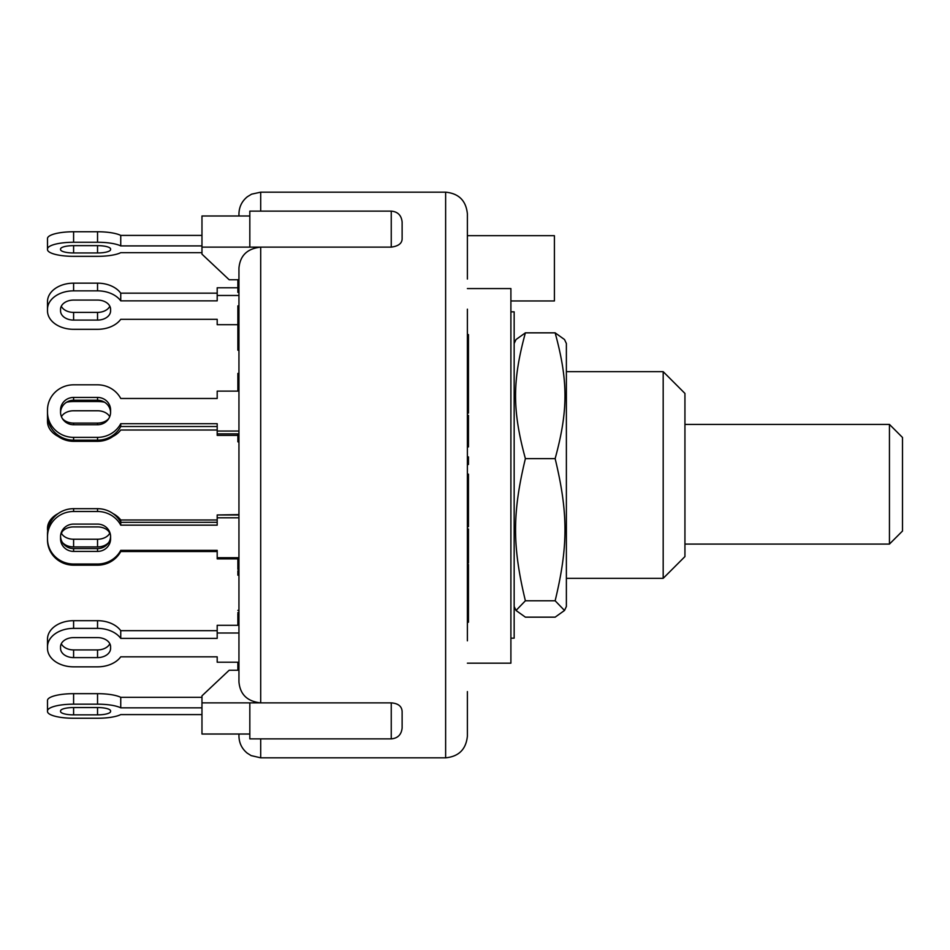 <?xml version="1.0" encoding="UTF-8"?>
<svg xmlns="http://www.w3.org/2000/svg" width="950" height="950" viewBox="0 0 950 950"><rect width="100%" height="100%" fill="white"/><g stroke="black" fill="none" stroke-linecap="round" stroke-linejoin="round"><path stroke-width="1.43" d="M889.449 544.077L902.5 531.026L902.5 437.475L889.449 424.412L684.938 424.412L889.449 424.412L889.449 544.077L684.938 544.077M510.898 311.838L514.164 311.838L514.164 638.163L510.898 638.163M566.378 343.52L566.378 606.48L564.514 610.47L555.144 600.78C568.242 546.428 568.242 512.988 555.144 458.624C568.242 410.531 568.242 380.95 555.144 332.844L564.514 339.53L566.378 343.52M514.164 343.52L516.016 339.53L525.386 332.844C512.288 380.95 512.288 410.531 525.386 458.624C512.288 512.988 512.288 546.428 525.386 600.78L516.016 610.47L525.386 617.156L555.144 617.156L564.514 610.47M555.144 458.624L525.386 458.624M555.144 600.78L525.386 600.78M555.144 332.844L525.386 332.844M238.949 557.721L217.194 557.721L217.194 550.359L120.745 550.359A26.101 25.222 0 0 1 97.541 564.027L73.601 564.027A26.101 25.222 0 0 1 47.5 538.804L47.5 536.702A26.101 25.222 0 0 1 73.601 511.492L97.541 511.492A26.101 25.222 0 0 1 120.745 525.148L120.745 522.334A26.101 25.222 180 0 0 97.541 508.678L73.601 508.678A26.101 25.222 180 0 0 47.5 533.888L47.5 536.702M73.601 524.091L97.541 524.091A13.051 12.611 0 0 1 110.592 536.702L110.592 538.804A13.051 12.611 0 0 1 97.541 551.416L73.601 551.416A13.051 12.611 0 0 1 60.551 538.804L60.551 536.702A13.051 12.611 0 0 1 73.601 524.091M110.592 536.702L110.592 538.804M60.562 536.346A13.051 12.611 180 0 0 73.601 548.601L97.541 548.601A13.051 12.611 180 0 0 110.592 536.346M47.5 535.99L47.5 538.804M238.949 517.798L217.194 517.798L217.194 525.148L120.745 525.148M217.194 522.31L120.745 522.334L120.745 519.994A26.101 18.466 180 0 0 113.062 513.617M238.949 514.971L217.194 514.971L217.194 517.798M109.713 533.318A13.051 12.611 -0 0 0 108.799 531.477M62.344 531.477A13.051 12.611 -0 0 0 61.429 533.318M47.5 537.142L47.5 539.956A26.101 25.222 -0 0 0 73.601 565.179L97.541 565.179A26.101 25.222 -0 0 0 120.745 551.523L120.745 550.359M217.194 550.359L217.194 551.534L120.745 551.523M237.868 558.873L217.194 558.873L217.194 557.721M217.194 551.534L217.194 556.059M113.062 436.383A26.101 25.222 0 0 1 97.541 441.322L73.601 441.322A26.101 25.222 0 0 1 58.081 436.383M120.745 423.7A26.101 25.222 180 0 1 97.541 437.356L73.601 437.356A26.101 25.222 180 0 1 47.5 412.146L47.5 414.96A26.101 25.222 -0 0 0 73.601 440.171L97.541 440.171A26.101 25.222 -0 0 0 120.745 426.514L120.745 423.7L217.194 423.7L217.194 435.029M217.194 395.093L217.194 398.478L120.745 398.478A26.101 25.222 180 0 0 97.541 384.821L73.601 384.821A26.101 25.222 180 0 0 47.5 410.044L47.5 412.146M217.194 293.17L120.745 293.17L120.745 300.853A26.101 18.466 0 0 0 97.541 290.854L97.541 283.159L73.601 283.159A26.101 18.466 180 0 0 47.5 301.625L47.5 309.32A26.101 18.466 0 0 1 73.601 290.854L97.541 290.854M120.745 293.17A26.101 18.466 180 0 0 97.541 283.159M61.299 306.244A13.051 9.227 180 0 0 73.601 312.396L97.541 312.396A13.051 9.227 180 0 0 109.844 306.244M97.541 320.091L73.601 320.091A13.051 9.227 0 0 1 60.551 310.852L60.551 309.32A13.051 9.227 0 0 1 73.601 300.081L97.541 300.081A13.051 9.227 0 0 1 110.592 309.32L110.592 310.852A13.051 9.227 0 0 1 97.541 320.091L97.541 312.396M237.868 324.698L217.194 324.698L217.194 319.319L120.745 319.319A26.101 18.466 0 0 1 97.541 329.317L73.601 329.317A26.101 18.466 0 0 1 47.5 310.852L47.5 309.32M237.868 287.779L217.194 287.779L217.194 300.853L120.745 300.853M238.949 295.474L217.194 295.474M201.97 714.59L120.745 714.59A26.101 6.757 0 0 1 97.541 718.248L73.601 718.248A26.101 6.757 0 0 1 47.5 711.491L47.5 710.921A26.101 6.757 0 0 1 73.601 704.164L97.541 704.164A26.101 6.757 0 0 1 120.745 707.833L120.745 697.324A26.101 6.757 180 0 0 97.541 693.666L73.601 693.666A26.101 6.757 180 0 0 47.5 700.423L47.5 710.921M73.601 707.548L97.541 707.548A13.051 3.384 0 0 1 110.592 710.921L110.592 711.491A13.051 3.384 0 0 1 97.541 714.863L73.601 714.863A13.051 3.384 0 0 1 60.551 711.491L60.551 710.921A13.051 3.384 0 0 1 73.601 707.548L73.601 714.863M201.97 707.833L120.745 707.833M201.97 697.324L120.745 697.324M201.97 235.41L120.745 235.41L120.745 245.919A26.101 6.757 0 0 0 97.541 242.262L97.541 231.752L73.601 231.752A26.101 6.757 180 0 0 47.5 238.509L47.5 249.019A26.101 6.757 0 0 1 73.601 242.262L97.541 242.262M120.745 235.41A26.101 6.757 180 0 0 97.541 231.752M97.541 252.961L73.601 252.961A13.051 3.384 0 0 1 60.551 249.577L60.551 249.019A13.051 3.384 0 0 1 73.601 245.646L97.541 245.646A13.051 3.384 0 0 1 110.592 249.019L110.592 249.577A13.051 3.384 0 0 1 97.541 252.961L97.541 245.646M201.97 252.676L120.745 252.676A26.101 6.757 0 0 1 97.541 256.334L73.601 256.334A26.101 6.757 0 0 1 47.5 249.577L47.5 249.019M201.97 245.919L120.745 245.919M66.595 402.218A26.101 18.466 0 0 1 73.601 401.541L97.541 401.541A26.101 18.466 0 0 1 104.559 402.218M62.344 418.522A13.051 9.227 180 0 0 73.601 423.082L97.541 423.082A13.051 9.227 180 0 0 108.799 418.522M61.429 416.682A13.051 9.227 0 0 1 73.601 410.768L97.541 410.768A13.051 9.227 0 0 1 109.713 416.682M217.194 430.006L120.745 430.006A26.101 18.466 0 0 1 103.384 439.529M67.759 439.529A26.101 18.466 0 0 1 47.5 421.539L47.5 412.312M47.5 420.007A26.101 18.466 0 0 1 47.678 417.869M238.949 433.865L217.194 433.865L217.194 435.385L237.868 435.385M60.729 534.636A13.051 9.227 0 0 1 73.601 526.918L97.541 526.918A13.051 9.227 0 0 1 110.414 534.636M61.299 533.069A13.051 9.227 180 0 0 73.601 539.232L97.541 539.232A13.051 9.227 180 0 0 109.844 533.069M108.823 542.319A13.051 9.227 0 0 1 97.541 546.915L73.601 546.915A13.051 9.227 0 0 1 62.32 542.319M47.5 529.993L47.5 528.461A26.101 18.466 180 0 1 58.081 513.617M217.194 519.994L120.745 519.994M238.949 441.762L237.868 441.762L238.949 442.439L238.949 514.615L217.194 514.971M238.949 662.221L217.194 662.221L217.194 656.83L120.745 656.83A26.101 18.466 0 0 1 97.541 666.841L73.601 666.841A26.101 18.466 0 0 1 47.5 648.375L47.5 646.831A26.101 18.466 0 0 1 73.601 628.377L97.541 628.377A26.101 18.466 0 0 1 120.745 638.376L120.745 630.681A26.101 18.466 180 0 0 97.541 620.682L73.601 620.682A26.101 18.466 180 0 0 47.5 639.148L47.5 646.831M73.601 637.604L97.541 637.604A13.051 9.227 0 0 1 110.592 646.831L110.592 648.375A13.051 9.227 0 0 1 97.541 657.602L73.601 657.602A13.051 9.227 0 0 1 60.551 648.375L60.551 646.831A13.051 9.227 0 0 1 73.601 637.604M61.299 643.756A13.051 9.227 180 0 0 73.601 649.919L97.541 649.919A13.051 9.227 180 0 0 109.844 643.756M238.949 632.997L217.194 632.997L217.194 638.376L120.745 638.376M217.194 630.681L120.745 630.681M238.949 625.302L217.194 625.302L217.194 632.997M73.601 397.433L97.541 397.433A13.051 12.611 180 0 1 110.592 410.044L110.592 412.146A13.051 12.611 180 0 1 97.541 424.745L73.601 424.745A13.051 12.611 180 0 1 60.551 412.146L60.551 410.044A13.051 12.611 180 0 1 73.601 397.433L73.601 400.247A13.051 12.611 -0 0 0 60.562 412.502M110.592 412.502A13.051 12.611 -0 0 0 97.541 400.247L73.601 400.247L73.601 401.541M60.551 412.146L60.551 410.044M47.5 412.858L47.5 410.044M238.949 433.295L238.949 431.051L217.194 431.051M238.949 431.051L238.949 391.709M238.949 391.127L217.194 391.127L217.194 398.478M217.194 426.514L120.745 426.514M238.949 570.831L237.868 570.831L237.868 575.201L238.949 575.201L238.949 610.351L237.868 610.351M237.868 613.676L237.868 625.302M238.949 612.536L237.868 612.536M238.949 623.01L237.868 623.01M237.868 557.721L237.868 569.323M238.949 567.388L237.868 567.388M237.868 662.221L237.868 670.249M238.949 664.216L238.949 681.898C240.077 694.462 247.333 701.456 260.704 702.869L201.97 702.869L201.97 734.018L249.826 734.018M238.949 325.304L237.868 325.304L237.868 350.229L238.949 350.229L238.949 373.409L237.868 373.409L237.868 391.127M238.949 326.859L237.868 326.859M238.949 328.938L237.868 328.938M238.949 305.864L237.868 305.864L237.868 325.304M238.949 307.693L237.868 307.693M237.868 279.656L237.868 292.398L238.949 292.398M238.949 283.373L237.868 283.373M238.949 288.361L237.868 288.361M237.868 433.865L237.868 441.762M238.949 385.403L237.868 385.403M260.704 211.126L260.704 192.173L251.596 194.168L247.368 196.745C241.917 201.174 239.103 206.898 238.949 213.928L238.949 215.982M238.949 734.018L238.949 736.072C239.103 743.031 241.87 748.731 247.237 753.148L251.132 755.606L260.704 757.827L260.704 738.874M402.123 238.533L402.123 222.003L402.123 238.533C402.183 243.283 398.561 246.145 391.246 247.131L260.704 247.131C247.333 248.544 240.077 255.538 238.949 268.102L238.949 681.898M468.469 599.046L468.469 622.214L467.388 622.214L467.388 599.046L468.469 599.046L468.469 564.478L467.388 564.478M467.388 599.046L467.388 596.541L468.469 596.541M467.388 596.541L467.388 591.363L468.469 591.363M467.388 591.363L467.388 588.846L468.469 588.846M467.388 588.846L467.388 579.737L468.469 579.737M467.388 360.299L468.469 360.299L468.469 378.338L467.388 378.338L467.388 355.929L468.469 355.929L468.469 334.602L467.388 334.602M468.469 338.96L467.388 338.96L467.388 347.225L468.469 347.225M468.469 360.299L468.469 355.929M467.388 446.892L468.469 446.892L468.469 415.364L467.388 415.364M467.388 446.072L468.469 446.072M467.388 566.473L468.469 566.473M467.388 456.902L468.469 456.902L468.469 464.479L467.388 464.479M467.388 462.009L468.469 462.009M467.388 413.084L468.469 413.084L468.469 378.397M467.388 411.659L468.469 411.659M467.388 388.218L468.469 388.218M468.469 562.554L468.469 529.008L467.388 529.008M467.388 535.812L468.469 535.812M467.388 529.435L468.469 529.435M467.388 521.443L468.469 521.443L468.469 474.192L467.388 474.192M468.469 512.656L467.388 512.656L467.388 509.924L468.469 509.924M467.388 509.924L467.388 508.642L468.469 508.642M467.388 503.749L468.469 503.749M468.469 489.511L467.388 489.511L467.388 497.159L468.469 497.159M467.388 489.511L467.388 483.966L468.469 483.966M467.388 482.909L468.469 482.909M467.388 479.429L468.469 479.429M467.388 526.68L468.469 526.68L468.469 521.443M402.123 727.605L402.123 711.467C401.803 706.254 398.169 703.392 391.246 702.869L391.246 738.874C397.789 738.293 401.411 734.659 402.123 727.997M201.97 702.869L201.97 695.839L229.164 670.249L238.949 670.249M238.949 279.751L229.164 279.751L201.97 254.161L201.97 215.982L249.826 215.982M391.246 738.874L249.826 738.874L249.826 702.869L260.704 702.869L260.704 247.131L201.97 247.131M260.704 247.131L249.826 247.131L249.826 211.126L391.246 211.126L391.246 247.131M260.704 702.869L391.246 702.869M467.388 640.834L467.388 309.166M467.388 279.051L467.388 258.412M260.704 192.173L445.633 192.173L445.633 757.827C458.838 756.533 466.094 749.289 467.388 736.072L467.388 691.588M467.388 240.469L467.388 213.928L467.388 235.683L554.408 235.683L554.408 300.96L510.898 300.96M467.388 736.072L467.388 709.531M467.388 268.316L467.388 235.683M467.388 663.183L510.898 663.183L510.898 288.562L467.388 288.562M663.183 475L663.183 578.336L684.938 556.581L684.938 393.419L663.183 371.664L663.183 475M97.541 548.601L97.541 551.416M73.601 548.601L73.601 551.416M97.541 508.678L97.541 511.492M73.601 508.678L73.601 511.492M97.541 564.027L97.541 565.179M73.601 564.027L73.601 565.179M73.601 320.091L73.601 312.396M73.601 290.854L73.601 283.159M97.541 707.548L97.541 714.863M97.541 693.666L97.541 704.164M73.601 693.666L73.601 704.164M73.601 252.961L73.601 245.646M73.601 242.262L73.601 231.752M97.541 401.541L97.541 397.433M73.601 424.745L73.601 423.082M97.541 424.745L97.541 423.082M97.541 539.232L97.541 546.915M73.601 539.232L73.601 546.915M97.541 649.919L97.541 657.602M73.601 649.919L73.601 657.602M97.541 620.682L97.541 628.377M73.601 620.682L73.601 628.377M97.541 440.171L97.541 437.356M73.601 440.171L73.601 437.356M238.949 381.093L237.868 381.093M238.949 390.355L237.868 390.355M467.388 553.209L468.469 553.209M514.164 606.48L516.016 610.47M237.868 621.561L238.949 621.561M468.469 562.97L467.388 562.97M391.246 211.126C397.789 211.708 401.411 215.341 402.123 222.003M260.704 757.827L445.633 757.827M445.633 192.173C458.838 193.467 466.094 200.711 467.388 213.928M566.378 578.336L663.183 578.336M566.378 371.664L663.183 371.664"/></g></svg>
